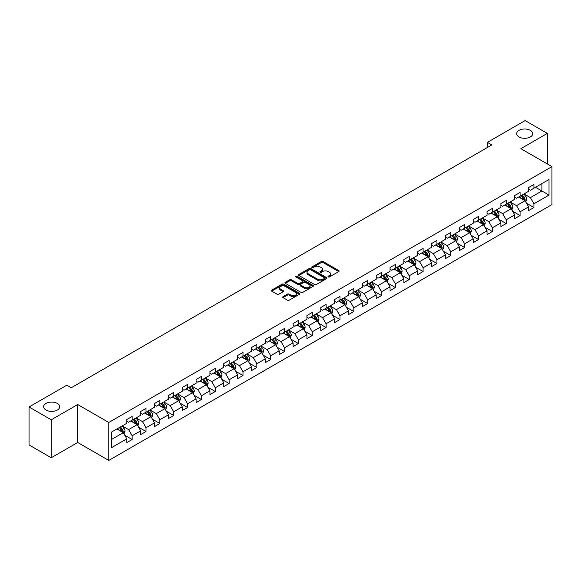 <?xml version="1.0" encoding="UTF-8"?>
<svg xmlns="http://www.w3.org/2000/svg" width="581" height="581" viewBox="0 0 581 581"><rect width="100%" height="100%" fill="white"/><g stroke="black" fill="none" stroke-linecap="round" stroke-linejoin="round"><path stroke-width="0.87" d="M328.265 276.926A0.864 0.501 0 0 0 329.485 276.926L338.752 271.581A1.235 0.712 0 0 0 339.115 271.08A1.235 0.712 0 0 0 338.752 270.572L323.058 261.515A1.235 0.712 0 0 0 321.315 261.515L312.055 266.861A0.864 0.501 0 0 0 311.801 267.216A0.864 0.501 0 0 0 312.055 267.565A0.864 0.501 0 0 0 313.275 267.565L314.474 266.875A3.944 2.28 0 0 1 320.051 266.875L321.358 267.63A3.944 2.28 0 0 1 322.513 269.243A3.944 2.28 0 0 1 321.358 270.848L320.16 271.545A0.864 0.501 0 0 0 319.906 271.893A0.864 0.501 0 0 0 320.16 272.249A0.864 0.501 0 0 0 321.38 272.249L322.578 271.552A3.944 2.28 0 0 1 328.156 271.552L329.463 272.307A3.944 2.28 0 0 1 330.625 273.92A3.944 2.28 0 0 1 329.463 275.532L328.265 276.222A0.864 0.501 0 0 0 328.018 276.578A0.864 0.501 0 0 0 328.265 276.926L328.265 276.222M57.381 403.454A8.04 4.641 0 0 0 48.622 402.444A8.04 4.641 0 0 0 43.655 406.736A8.04 4.641 0 0 0 46.015 410.019A8.04 4.641 0 0 0 54.774 411.021A8.04 4.641 0 0 0 59.734 406.736A8.04 4.641 0 0 0 57.381 403.454M530.373 130.376A8.04 4.641 0 0 0 521.607 129.367A8.04 4.641 0 0 0 516.647 133.659A8.04 4.641 0 0 0 519 136.934A8.04 4.641 0 0 0 527.759 137.944A8.04 4.641 0 0 0 532.726 133.659A8.04 4.641 0 0 0 530.373 130.376M283.049 296.644A1.235 0.712 0 0 0 282.686 297.145A1.235 0.712 0 0 0 283.049 297.646L287.45 300.188A1.235 0.712 0 0 0 289.193 300.188L299.484 294.255A1.235 0.712 0 0 0 299.84 293.746A1.235 0.712 0 0 0 299.484 293.245L283.789 284.189A1.235 0.712 0 0 0 282.046 284.189L271.763 290.122A1.235 0.712 0 0 0 271.4 290.631A1.235 0.712 0 0 0 271.763 291.132L277.079 294.204A1.235 0.712 0 0 0 278.822 294.204L283.223 291.662A1.235 0.712 0 0 0 283.586 291.161A1.235 0.712 0 0 0 283.223 290.653L280.587 289.135A3.297 1.903 0 0 1 279.621 287.784A3.297 1.903 0 0 1 281.654 286.026A3.297 1.903 0 0 1 285.249 286.44L295.576 292.403A3.297 1.903 0 0 1 296.542 293.746A3.297 1.903 0 0 1 294.509 295.511A3.297 1.903 0 0 1 290.914 295.097L289.193 294.102A1.235 0.712 0 0 0 287.45 294.102L283.049 296.644L283.049 297.646L287.45 295.126L287.45 294.102M77.716 404.529L51.251 419.809L29.05 406.99L29.05 444.937L51.251 457.755L77.716 442.475L108.8 460.421L108.8 422.474L77.716 404.529L77.716 442.475M547.331 163.958L547.331 133.398L520.866 148.678L551.95 166.624L108.8 422.474M547.331 133.398L525.13 120.579L487.386 142.374L487.386 147.501M29.05 406.99L66.793 385.203L71.231 387.767L491.824 144.938L487.386 142.374M314.561 284.537A1.235 0.712 0 0 0 316.304 284.537L326.587 278.604A1.235 0.712 0 0 0 326.95 278.096A1.235 0.712 0 0 0 326.587 277.595L310.9 268.538A1.235 0.712 0 0 0 309.157 268.538L298.866 274.472A1.235 0.712 0 0 0 298.511 274.98A1.235 0.712 0 0 0 298.866 275.481L314.561 284.537M296.208 277.115A0.864 0.501 0 0 1 297.08 277.239L297.08 276.207L313.036 285.424A1.235 0.712 0 0 1 313.399 285.925A1.235 0.712 0 0 1 313.036 286.426L302.752 292.366A1.235 0.712 0 0 1 301.009 292.366L285.315 283.303L285.315 282.301A1.235 0.712 0 0 0 284.951 282.802A1.235 0.712 0 0 0 285.315 283.303M285.315 282.301L289.716 279.759A1.235 0.712 0 0 1 291.459 279.759L297.821 283.434A1.235 0.712 0 0 0 299.571 283.434L302.49 281.749A1.235 0.712 0 0 0 302.846 281.24A1.235 0.712 0 0 0 302.49 280.739L295.86 276.912A0.864 0.501 0 0 1 295.613 276.563A0.864 0.501 0 0 1 296.143 276.106A0.864 0.501 0 0 1 297.08 276.207M108.8 460.421L551.95 204.57L551.95 166.624M124.741 435.22L132.156 439.497L132.156 435.757L140.682 430.833L140.682 434.573L146.013 431.501L146.013 427.754L154.539 422.837L154.539 426.577L159.862 423.498L159.862 419.758L168.388 414.834L168.388 418.581L173.719 415.502L173.719 411.762L182.245 406.838L182.245 410.578L187.569 407.506L187.569 403.759L196.095 398.842L196.095 402.582L201.425 399.503L201.425 395.763L209.952 390.839L209.952 394.586L215.282 391.507L215.282 387.767L223.808 382.843L223.808 386.583L229.132 383.511L229.132 379.763L237.658 374.847L237.658 378.587L242.989 375.508L242.989 371.767L251.515 366.843L251.515 370.591L256.838 367.512L256.838 363.771L265.364 358.847L265.364 362.588L270.695 359.516L270.695 355.768L279.221 350.851L279.221 354.592L284.552 351.512L284.552 347.772L293.078 342.848L293.078 346.596L298.402 343.516L298.402 339.776L306.928 334.852L306.928 338.592L312.258 335.52L312.258 331.773L320.785 326.856L320.785 330.596L326.115 327.517L326.115 323.777L334.634 318.853L334.634 322.6L339.965 319.521L339.965 315.781L348.491 310.857L348.491 314.597L353.822 311.525L353.822 307.777L362.348 302.854L362.348 306.601L367.671 303.522L367.671 299.781L376.197 294.857L376.197 298.598L381.528 295.526L381.528 291.785L390.054 286.861L390.054 290.602L395.385 287.53L395.385 283.782L403.904 278.858L403.904 282.606L409.235 279.526L409.235 275.786L417.761 270.862L417.761 274.602L423.091 271.53L423.091 267.783L431.618 262.866L431.618 266.606L436.941 263.534L436.941 259.787L445.467 254.863L445.467 258.61L450.798 255.531L450.798 251.791L459.324 246.867L459.324 250.607L464.655 247.535L464.655 243.788L473.181 238.871L473.181 242.611L478.504 239.532L478.504 235.792L487.031 230.868L487.031 234.615L492.361 231.536L492.361 227.796L500.887 222.872L500.887 226.612L506.211 223.54L506.211 219.792L514.737 214.876L514.737 218.616L520.068 215.536L520.068 211.796L528.594 206.872L528.594 210.62L533.924 207.54L533.924 203.8L549.016 195.085L549.016 179.493L541.913 183.596L541.913 190.982L549.016 195.085M132.156 439.497L126.825 442.577L126.825 438.829L111.734 447.552L111.734 431.959L126.825 423.244L126.825 419.504L132.156 416.424L132.156 420.172L140.682 415.248L140.682 411.501L146.013 408.428L146.013 412.169L154.539 407.245L154.539 403.505L159.862 400.425L159.862 404.173L168.388 399.249L168.388 395.508L173.719 392.429L173.719 396.169L182.245 391.253L182.245 387.505L187.569 384.433L187.569 388.173L196.095 383.249L196.095 379.509L201.425 376.43L201.425 380.177L209.952 375.253L209.952 371.513L215.282 368.434L215.282 372.174L223.808 367.257L223.808 363.51L229.132 360.438L229.132 364.178L237.658 359.254L237.658 355.514L242.989 352.435L242.989 356.182L251.515 351.258L251.515 347.518L256.838 344.439L256.838 348.179L265.364 343.262L265.364 339.515L270.695 336.443L270.695 340.183L279.221 335.259L279.221 331.519L284.552 328.439L284.552 332.187L293.078 327.263L293.078 323.523L298.402 320.443L298.402 324.183L306.928 319.267L306.928 315.519L312.258 312.447L312.258 316.187L320.785 311.263L320.785 307.523L326.115 304.444L326.115 308.191L334.634 303.267L334.634 299.527L339.965 296.448L339.965 300.188L348.491 295.271L348.491 291.524L353.822 288.452L353.822 292.192L362.348 287.268L362.348 283.528L367.671 280.449L367.671 284.196L376.197 279.272L376.197 275.525L381.528 272.453L381.528 276.193L390.054 271.276L390.054 267.529L395.385 264.457L395.385 268.197L403.904 263.273L403.904 259.533L409.235 256.453L409.235 260.201L417.761 255.277L417.761 251.529L423.091 248.457L423.091 252.198L431.618 247.274L431.618 243.533L436.941 240.454L436.941 244.202L445.467 239.278L445.467 235.537L450.798 232.458L450.798 236.206L459.324 231.282L459.324 227.534L464.655 224.462L464.655 228.202L473.181 223.278L473.181 219.538L478.504 216.459L478.504 220.206L487.031 215.282L487.031 211.542L492.361 208.463L492.361 212.203L500.887 207.286L500.887 203.539L506.211 200.467L506.211 204.207L514.737 199.283L514.737 195.543L520.068 192.464L520.068 196.211L528.594 191.287L528.594 187.547L533.924 184.468L533.924 188.208L549.016 179.493M130.732 420.985L137.131 424.682L128.604 429.606L122.206 425.909M126.825 421.196L128.604 422.22L132.156 420.172M128.604 429.606L132.156 435.757M137.131 424.682L140.682 430.833M144.589 412.989L150.98 416.679L142.454 421.603L136.063 417.913M140.682 413.193L142.454 414.224L146.013 412.169M142.454 421.603L146.013 427.754M150.98 416.679L154.539 422.837M158.446 404.993L164.837 408.683L156.311 413.607L149.92 409.917M154.539 405.197L156.311 406.221L159.862 404.173M156.311 413.607L159.862 419.758M164.837 408.683L168.388 414.834M172.296 396.99L178.694 400.687L170.168 405.611L163.769 401.914M168.388 397.201L170.168 398.225L173.719 396.169M170.168 405.611L173.719 411.762M178.694 400.687L182.245 406.838M186.152 388.994L192.543 392.683L184.017 397.607L177.626 393.918M182.245 389.197L184.017 390.229L187.569 388.173M184.017 397.607L187.569 403.759M192.543 392.683L196.095 398.842M200.002 380.998L206.4 384.687L197.874 389.611L191.476 385.922M196.095 381.201L197.874 382.225L201.425 380.177M197.874 389.611L201.425 395.763M206.4 384.687L209.952 390.839M213.859 372.995L220.25 376.691L211.731 381.608L205.333 377.919M209.952 373.205L211.731 374.229L215.282 372.174M211.731 381.608L215.282 387.767M220.25 376.691L223.808 382.843M227.716 364.999L234.107 368.688L225.581 373.612L219.19 369.923M223.808 365.202L225.581 366.226L229.132 364.178M225.581 373.612L229.132 379.763M234.107 368.688L237.658 374.847M241.565 357.003L247.964 360.692L239.437 365.616L233.039 361.919M237.658 357.206L239.437 358.23L242.989 356.182M239.437 365.616L242.989 371.767M247.964 360.692L251.515 366.843M255.422 348.999L261.813 352.696L253.287 357.613L246.896 353.923M251.515 349.21L253.287 350.234L256.838 348.179M253.287 357.613L256.838 363.771M261.813 352.696L265.364 358.847M269.272 341.003L275.67 344.693L267.144 349.617L260.753 345.927M265.364 341.207L267.144 342.231L270.695 340.183M267.144 349.617L270.695 355.768M275.67 344.693L279.221 350.851M283.129 333.007L289.52 336.697L281.001 341.621L274.602 337.924M279.221 333.211L281.001 334.235L284.552 332.187M281.001 341.621L284.552 347.772M289.52 336.697L293.078 342.848M296.985 325.004L303.376 328.701L294.85 333.617L288.459 329.928M293.078 325.215L294.85 326.239L298.402 324.183M294.85 333.617L298.402 339.776M303.376 328.701L306.928 334.852M310.835 317.008L317.233 320.697L308.707 325.621L302.309 321.932M306.928 317.211L308.707 318.235L312.258 316.187M308.707 325.621L312.258 331.773M317.233 320.697L320.785 326.856M324.692 309.012L331.083 312.701L322.557 317.625L316.166 313.929M320.785 309.215L322.557 310.239L326.115 308.191M322.557 317.625L326.115 323.777M331.083 312.701L334.634 318.853M338.541 301.009L344.94 304.705L336.414 309.622L330.023 305.933M334.634 301.219L336.414 302.243L339.965 300.188M336.414 309.622L339.965 315.781M344.94 304.705L348.491 310.857M352.398 293.013L358.797 296.702L350.27 301.626L343.872 297.937M348.491 293.216L350.27 294.24L353.822 292.192M350.27 301.626L353.822 307.777M358.797 296.702L362.348 302.854M366.255 285.017L372.646 288.706L364.12 293.63L357.729 289.934M362.348 285.22L364.12 286.244L367.671 284.196M364.12 293.63L367.671 299.781M372.646 288.706L376.197 294.857M380.105 277.014L386.503 280.71L377.977 285.627L371.579 281.938M376.197 277.217L377.977 278.248L381.528 276.193M377.977 285.627L381.528 291.785M386.503 280.71L390.054 286.861M393.962 269.018L400.353 272.707L391.826 277.631L385.435 273.941M390.054 269.221L391.826 270.245L395.385 268.197M391.826 277.631L395.385 283.782M400.353 272.707L403.904 278.858M407.818 261.022L414.209 264.711L405.683 269.635L399.292 265.938M403.904 261.225L405.683 262.249L409.235 260.201M405.683 269.635L409.235 275.786M414.209 264.711L417.761 270.862M421.668 253.018L428.066 256.715L419.54 261.632L413.142 257.942M417.761 253.222L419.54 254.253L423.091 252.198M419.54 261.632L423.091 267.783M428.066 256.715L431.618 262.866M435.525 245.022L441.916 248.712L433.39 253.636L426.999 249.946M431.618 245.226L433.39 246.25L436.941 244.202M433.39 253.636L436.941 259.787M441.916 248.712L445.467 254.863M449.374 237.019L455.773 240.716L447.247 245.64L440.848 241.943M445.467 237.23L447.247 238.254L450.798 236.206M447.247 245.64L450.798 251.791M455.773 240.716L459.324 246.867M463.231 229.023L469.622 232.712L461.096 237.636L454.705 233.947M459.324 229.226L461.096 230.258L464.655 228.202M461.096 237.636L464.655 243.788M469.622 232.712L473.181 238.871M477.088 221.027L483.479 224.716L474.953 229.64L468.562 225.951M473.181 221.23L474.953 222.254L478.504 220.206M474.953 229.64L478.504 235.792M483.479 224.716L487.031 230.868M490.938 213.024L497.336 216.72L488.81 221.644L482.412 217.948M487.031 213.234L488.81 214.258L492.361 212.203M488.81 221.644L492.361 227.796M497.336 216.72L500.887 222.872M504.795 205.028L511.186 208.717L502.659 213.641L496.268 209.952M500.887 205.231L502.659 206.262L506.211 204.207M502.659 213.641L506.211 219.792M511.186 208.717L514.737 214.876M518.644 197.032L525.042 200.721L516.516 205.645L510.118 201.956M514.737 197.235L516.516 198.259L520.068 196.211M516.516 205.645L520.068 211.796M525.042 200.721L528.594 206.872M535.522 187.285L541.913 190.982L530.373 197.642L523.975 193.952M528.594 189.239L530.373 190.263L533.924 188.208M530.373 197.642L533.924 203.8M51.251 419.809L51.251 457.755M111.734 439.345L123.274 432.678L116.883 428.989M123.274 432.678L126.825 438.829M526.509 203.263L533.924 207.54M512.653 211.259L520.068 215.536M498.796 219.255L506.211 223.54M484.946 227.258L492.361 231.536M471.089 235.254L478.504 239.532M457.24 243.25L464.655 247.535M443.383 251.253L450.798 255.531M429.526 259.249L436.941 263.534M415.676 267.245L423.091 271.53M401.82 275.249L409.235 279.526M387.97 283.245L395.385 287.53M374.113 291.241L381.528 295.526M360.256 299.244L367.671 303.522M346.407 307.24L353.822 311.525M332.55 315.236L339.965 319.521M318.693 323.239L326.115 327.517M304.843 331.235L312.258 335.52M290.987 339.231L298.402 343.516M277.137 347.235L284.552 351.512M263.28 355.231L270.695 359.516M249.423 363.234L256.838 367.512M235.574 371.23L242.989 375.508M221.717 379.226L229.132 383.511M207.867 387.229L215.282 391.507M194.01 395.225L201.425 399.503M180.154 403.221L187.569 407.506M166.304 411.225L173.719 415.502M152.447 419.221L159.862 423.498M138.598 427.217L146.013 431.501M328.614 277.05L329.463 276.556A3.944 2.28 0 0 0 330.625 274.944L330.625 273.92M322.513 269.243L322.513 270.267A3.944 2.28 0 0 1 321.358 271.879L320.509 272.366M338.738 271.588L323.058 262.539A1.235 0.712 0 0 0 321.315 262.539L312.396 267.688M326.573 278.611L310.9 269.562A1.235 0.712 0 0 0 309.157 269.562L298.888 275.488M324.409 278.452A0.864 0.501 0 0 0 324.663 278.096A0.864 0.501 0 0 0 324.409 277.747L310.639 269.795A0.864 0.501 0 0 0 309.419 269.795L308.155 270.521A3.944 2.28 0 0 0 307 272.133A3.944 2.28 0 0 0 308.155 273.745L317.567 279.178A3.944 2.28 0 0 0 323.145 279.178L324.409 278.452L324.409 279.476A0.864 0.501 0 0 0 324.663 279.12L324.663 278.096M307 272.133L307 273.157A3.944 2.28 0 0 0 308.155 274.769L308.155 273.745M324.409 279.476L323.145 280.202A3.944 2.28 0 0 1 317.567 280.202L308.155 274.769M285.329 283.317L289.716 280.783L289.716 279.759M302.846 281.24L302.846 282.272A1.235 0.712 0 0 1 302.49 282.773L299.571 284.458A1.235 0.712 0 0 1 297.821 284.458L291.459 280.783A1.235 0.712 0 0 0 289.716 280.783M297.08 277.239L313.021 286.433M304.429 287.246A3.297 1.903 0 0 0 308.024 287.66A3.297 1.903 0 0 0 310.058 285.896A3.297 1.903 0 0 0 309.092 284.552L305.453 282.453A1.235 0.712 0 0 0 303.71 282.453L300.791 284.138A1.235 0.712 0 0 0 300.428 284.639A1.235 0.712 0 0 0 300.791 285.14L304.429 287.246L304.429 288.27A3.297 1.903 0 0 0 308.024 288.684A3.297 1.903 0 0 0 310.058 286.927L310.058 285.896M300.428 284.639L300.428 285.663A1.235 0.712 0 0 0 300.791 286.172L300.791 285.14M304.429 288.27L300.791 286.172M296.542 293.746L296.542 294.778A3.297 1.903 0 0 1 294.509 296.535A3.297 1.903 0 0 1 290.914 296.121L289.193 295.126A1.235 0.712 0 0 0 287.45 295.126M279.621 287.784L279.621 288.808A3.297 1.903 0 0 0 280.587 290.159L280.587 289.135M283.208 291.669L280.587 290.159M299.462 294.262L283.789 285.213A1.235 0.712 0 0 0 282.046 285.213L271.777 291.139M525.74 201.934L526.8 199.276A3.326 1.925 -120 0 0 525.74 196.443L523.902 193.996M520.707 198.223L519.465 196.56M521.15 195.586L522.987 198.034A3.326 1.925 60 0 1 523.939 200.031L525.006 199.421A3.326 1.925 -120 0 0 524.047 197.417L522.217 194.969M521.382 195.448L523.416 198.165A1.692 0.98 60 0 1 523.728 198.68L525.006 199.421M511.89 209.937L512.943 207.272A3.326 1.925 -120 0 0 511.883 204.439L510.053 201.992M506.857 206.219L505.608 204.556M507.3 203.582L509.13 206.03A3.326 1.925 60 0 1 510.082 208.034L511.149 207.417A3.326 1.925 -120 0 0 510.198 205.413L508.36 202.965M507.533 203.452L509.566 206.161A1.692 0.98 60 0 1 509.871 206.676L511.149 207.417M498.033 217.933L499.094 215.275A3.326 1.925 -120 0 0 498.026 212.435L496.196 209.995M493 214.215L491.758 212.559M493.443 211.578L495.273 214.026A3.326 1.925 60 0 1 496.232 216.03L497.292 215.413A3.326 1.925 -120 0 0 496.341 213.416L494.511 210.968M493.676 211.448L495.709 214.164A1.692 0.98 60 0 1 496.014 214.679L497.292 215.413M484.184 225.929L485.237 223.271A3.326 1.925 -120 0 0 484.176 220.439L482.339 217.991M479.143 222.218L477.902 220.555M479.586 219.582L481.424 222.029A3.326 1.925 60 0 1 482.375 224.026L483.443 223.416A3.326 1.925 -120 0 0 482.484 221.412L480.654 218.964M479.819 219.444L481.852 222.16A1.692 0.98 60 0 1 482.165 222.676L483.443 223.416M470.327 233.932L471.38 231.267A3.326 1.925 -120 0 0 470.32 228.435L468.489 225.987M465.294 230.214L464.045 228.551M465.737 227.578L467.567 230.025A3.326 1.925 60 0 1 468.518 232.03L469.586 231.412A3.326 1.925 -120 0 0 468.635 229.408L466.804 226.96M465.969 227.447L468.003 230.156A1.692 0.98 60 0 1 468.308 230.672L469.586 231.412M456.47 241.928L457.53 239.27A3.326 1.925 -120 0 0 456.47 236.431L454.632 233.99M451.437 238.21L450.195 236.554M451.88 235.574L453.717 238.021A3.326 1.925 60 0 1 454.669 240.026L455.729 239.408A3.326 1.925 -120 0 0 454.778 237.411L452.948 234.964M452.112 235.443L454.146 238.159A1.692 0.98 60 0 1 454.458 238.675L455.729 239.408M442.62 249.924L443.673 247.266A3.326 1.925 -120 0 0 442.613 244.434L440.783 241.986M437.587 246.213L436.338 244.55M438.03 243.577L439.861 246.024A3.326 1.925 60 0 1 440.812 248.022L441.88 247.412A3.326 1.925 -120 0 0 440.928 245.407L439.091 242.96M438.256 243.439L440.289 246.155A1.692 0.98 60 0 1 440.601 246.671L441.88 247.412M428.763 257.928L429.824 255.262A3.326 1.925 -120 0 0 428.756 252.43L426.926 249.983M423.731 254.209L422.489 252.546M424.174 251.573L426.004 254.02A3.326 1.925 60 0 1 426.962 256.025L428.023 255.408A3.326 1.925 -120 0 0 427.071 253.403L425.241 250.956M424.406 251.442L426.439 254.151A1.692 0.98 60 0 1 426.744 254.667L428.023 255.408M414.914 265.924L415.967 263.266A3.326 1.925 -120 0 0 414.907 260.433L413.069 257.986M409.874 262.205L408.632 260.549M410.317 259.569L412.154 262.016A3.326 1.925 60 0 1 413.106 264.021L414.173 263.404A3.326 1.925 -120 0 0 413.214 261.406L411.384 258.959M410.549 259.438L412.583 262.154A1.692 0.98 60 0 1 412.895 262.67L414.173 263.404M401.057 273.927L402.11 271.262A3.326 1.925 -120 0 0 401.05 268.429L399.22 265.982M396.024 270.209L394.775 268.545M396.467 267.572L398.297 270.02A3.326 1.925 60 0 1 399.249 272.017L400.316 271.407A3.326 1.925 -120 0 0 399.365 269.402L397.527 266.955M396.7 267.434L398.733 270.15A1.692 0.98 60 0 1 399.038 270.666L400.316 271.407M387.2 281.923L388.261 279.258A3.326 1.925 -120 0 0 387.2 276.425L385.363 273.978M382.167 278.205L380.925 276.541M382.61 275.568L384.44 278.016A3.326 1.925 60 0 1 385.399 280.02L386.459 279.403A3.326 1.925 -120 0 0 385.508 277.398L383.678 274.951M382.843 275.438L384.876 278.146A1.692 0.98 60 0 1 385.181 278.662L386.459 279.403M373.351 289.919L374.404 287.261A3.326 1.925 -120 0 0 373.343 284.429L371.513 281.981M368.318 286.208L367.069 284.545M368.761 283.572L370.591 286.012A3.326 1.925 60 0 1 371.542 288.016L372.61 287.399A3.326 1.925 -120 0 0 371.658 285.402L369.821 282.954M368.986 283.434L371.019 286.15A1.692 0.98 60 0 1 371.332 286.665L372.61 287.399M359.494 297.922L360.554 295.257A3.326 1.925 -120 0 0 359.486 292.425L357.656 289.977M354.461 294.204L353.219 292.541M354.904 291.568L356.734 294.015A3.326 1.925 60 0 1 357.685 296.012L358.753 295.402A3.326 1.925 -120 0 0 357.802 293.398L355.971 290.95M355.136 291.43L357.17 294.146A1.692 0.98 60 0 1 357.475 294.661L358.753 295.402M345.644 305.918L346.697 303.253A3.326 1.925 -120 0 0 345.637 300.421L343.799 297.973M340.604 302.2L339.362 300.537M341.047 299.564L342.884 302.011A3.326 1.925 60 0 1 343.836 304.016L344.903 303.398A3.326 1.925 -120 0 0 343.945 301.394L342.115 298.946M341.279 299.433L343.313 302.149A1.692 0.98 60 0 1 343.625 302.657L344.903 303.398M331.787 313.914L332.84 311.256A3.326 1.925 -120 0 0 331.78 308.424L329.95 305.976M326.754 310.203L325.505 308.54M327.197 307.567L329.028 310.007A3.326 1.925 60 0 1 329.979 312.012L331.047 311.394A3.326 1.925 -120 0 0 330.095 309.397L328.258 306.95M327.43 307.429L329.463 310.145A1.692 0.98 60 0 1 329.768 310.661L331.047 311.394M317.93 321.918L318.991 319.252A3.326 1.925 -120 0 0 317.93 316.42L316.093 313.972M312.898 318.199L311.656 316.536M313.341 315.563L315.171 318.01A3.326 1.925 60 0 1 316.129 320.008L317.19 319.397A3.326 1.925 -120 0 0 316.238 317.393L314.408 314.946M313.573 315.425L315.606 318.141A1.692 0.98 60 0 1 315.911 318.657L317.19 319.397M304.081 329.914L305.134 327.256A3.326 1.925 -120 0 0 304.074 324.416L302.243 321.968M299.048 326.195L297.799 324.532M299.484 323.559L301.321 326.006A3.326 1.925 60 0 1 302.273 328.011L303.34 327.393A3.326 1.925 -120 0 0 302.389 325.389L300.551 322.949M299.716 323.428L301.75 326.144A1.692 0.98 60 0 1 302.062 326.653L303.34 327.393M290.224 337.91L291.284 335.252A3.326 1.925 -120 0 0 290.217 332.419L288.387 329.972M285.191 334.198L283.949 332.535M285.634 331.562L287.464 334.01A3.326 1.925 60 0 1 288.416 336.007L289.483 335.39A3.326 1.925 -120 0 0 288.532 333.392L286.702 330.945M285.867 331.424L287.9 334.14A1.692 0.98 60 0 1 288.205 334.656L289.483 335.39M276.367 345.913L277.428 343.248A3.326 1.925 -120 0 0 276.367 340.415L274.53 337.968M271.334 342.194L270.092 340.531M271.777 339.558L273.615 342.006A3.326 1.925 60 0 1 274.566 344.003L275.634 343.393A3.326 1.925 -120 0 0 274.675 341.388L272.845 338.941M272.01 339.427L274.043 342.136A1.692 0.98 60 0 1 274.355 342.652L275.634 343.393M262.518 353.909L263.571 351.251A3.326 1.925 -120 0 0 262.51 348.411L260.68 345.964M257.485 350.19L256.236 348.527M257.928 347.554L259.758 350.002A3.326 1.925 60 0 1 260.709 352.006L261.777 351.389A3.326 1.925 -120 0 0 260.825 349.384L258.988 346.944M258.16 347.423L260.194 350.14A1.692 0.98 60 0 1 260.499 350.655L261.777 351.389M248.661 361.905L249.721 359.247A3.326 1.925 -120 0 0 248.653 356.414L246.823 353.967M243.628 358.194L242.386 356.531M244.071 355.557L245.901 358.005A3.326 1.925 60 0 1 246.86 360.002L247.92 359.385A3.326 1.925 -120 0 0 246.969 357.388L245.138 354.94M244.303 355.419L246.337 358.136A1.692 0.98 60 0 1 246.642 358.651L247.92 359.385M234.811 369.908L235.864 367.243A3.326 1.925 -120 0 0 234.804 364.41L232.966 361.963M229.778 366.19L228.529 364.527M230.214 363.553L232.051 366.001A3.326 1.925 60 0 1 233.003 368.005L234.07 367.388A3.326 1.925 -120 0 0 233.119 365.384L231.282 362.936M230.446 363.423L232.48 366.132A1.692 0.98 60 0 1 232.792 366.647L234.07 367.388M220.954 377.904L222.015 375.246A3.326 1.925 -120 0 0 220.947 372.406L219.117 369.959M215.921 374.186L214.672 372.523M216.364 371.549L218.195 373.997A3.326 1.925 60 0 1 219.146 376.001L220.214 375.384A3.326 1.925 -120 0 0 219.262 373.387L217.432 370.939M216.597 371.419L218.63 374.135A1.692 0.98 60 0 1 218.935 374.651L220.214 375.384M207.097 385.9L208.158 383.242A3.326 1.925 -120 0 0 207.097 380.41L205.26 377.962M202.065 382.189L200.823 380.526M202.508 379.553L204.345 382A3.326 1.925 60 0 1 205.296 383.997L206.364 383.387A3.326 1.925 -120 0 0 205.405 381.383L203.575 378.935M202.74 379.415L204.773 382.131A1.692 0.98 60 0 1 205.086 382.647L206.364 383.387M193.248 393.903L194.301 391.238A3.326 1.925 -120 0 0 193.241 388.406L191.41 385.958M188.215 390.185L186.966 388.522M188.658 387.549L190.488 389.996A3.326 1.925 60 0 1 191.44 392.001L192.507 391.383A3.326 1.925 -120 0 0 191.556 389.379L189.718 386.931M188.89 387.418L190.924 390.127A1.692 0.98 60 0 1 191.229 390.643L192.507 391.383M179.391 401.899L180.451 399.241A3.326 1.925 -120 0 0 179.384 396.402L177.554 393.962M174.358 398.181L173.116 396.525M174.801 395.545L176.631 397.992A3.326 1.925 60 0 1 177.59 399.997L178.65 399.379A3.326 1.925 -120 0 0 177.699 397.382L175.869 394.935M175.034 395.414L177.067 398.13A1.692 0.98 60 0 1 177.372 398.646L178.65 399.379M165.541 409.895L166.594 407.237A3.326 1.925 -120 0 0 165.534 404.405L163.697 401.958M160.501 406.184L159.259 404.521M160.944 403.548L162.782 405.996A3.326 1.925 60 0 1 163.733 407.993L164.801 407.383A3.326 1.925 -120 0 0 163.842 405.378L162.012 402.931M161.177 403.41L163.21 406.126A1.692 0.98 60 0 1 163.522 406.642L164.801 407.383M151.685 417.899L152.738 415.233A3.326 1.925 -120 0 0 151.677 412.401L149.847 409.954M146.652 414.18L145.403 412.517M147.095 411.544L148.925 413.992A3.326 1.925 60 0 1 149.876 415.996L150.944 415.379A3.326 1.925 -120 0 0 149.992 413.374L148.162 410.927M147.327 411.413L149.361 414.122A1.692 0.98 60 0 1 149.666 414.638L150.944 415.379M137.828 425.895L138.888 423.237A3.326 1.925 -120 0 0 137.828 420.397L135.99 417.957M132.795 422.176L131.553 420.521M133.238 419.54L135.075 421.988A3.326 1.925 60 0 1 136.027 423.992L137.087 423.375A3.326 1.925 -120 0 0 136.136 421.378L134.305 418.93M133.47 419.409L135.504 422.126A1.692 0.98 60 0 1 135.816 422.641L137.087 423.375M123.978 433.891L125.031 431.233A3.326 1.925 -120 0 0 123.971 428.4L122.141 425.953M118.945 430.18L117.696 428.517M119.388 427.543L121.218 429.991A3.326 1.925 60 0 1 122.17 431.988L123.237 431.378A3.326 1.925 -120 0 0 122.286 429.374L120.449 426.926M119.613 427.405L121.647 430.122A1.692 0.98 60 0 1 121.959 430.637L123.237 431.378M329.463 276.556L329.463 275.532M320.16 272.249L320.16 271.545M321.358 271.879L321.358 270.848M312.055 267.565L312.055 266.861M321.315 262.539L321.315 261.515M323.058 262.539L323.058 261.515M338.752 271.581L338.752 270.572M298.866 275.481L298.866 274.472M309.157 269.562L309.157 268.538M310.9 269.562L310.9 268.538M326.587 278.604L326.587 277.595M317.567 280.202L317.567 279.178M323.145 280.202L323.145 279.178M291.459 280.783L291.459 279.759M297.821 284.458L297.821 283.434M299.571 284.458L299.571 283.434M302.49 282.773L302.49 281.749M313.036 286.426L313.036 285.424M289.193 295.126L289.193 294.102M290.914 296.121L290.914 295.097M283.223 291.662L283.223 290.653M271.763 291.132L271.763 290.122M282.046 285.213L282.046 284.189M283.789 285.213L283.789 284.189M299.484 294.255L299.484 293.245M524.716 200.532L526.778 199.341M524.047 197.417L525.74 196.443M521.68 198.782L522.987 198.034M510.859 208.528L512.921 207.337M510.198 205.413L511.883 204.439M507.83 206.778L509.13 206.03M497.002 216.531L499.072 215.34M496.341 213.416L498.026 212.435M493.973 214.781L495.273 214.026M483.152 224.527L485.215 223.336M482.484 221.412L484.176 220.439M480.124 222.777L481.424 222.029M469.295 232.523L471.358 231.332M468.635 229.408L470.32 228.435M466.267 230.773L467.567 230.025M455.446 240.527L457.508 239.336M454.778 237.411L456.47 236.431M452.41 238.776L453.717 238.021M441.589 248.523L443.652 247.332M440.928 245.407L442.613 244.434M438.561 246.772L439.861 246.024M427.732 256.519L429.802 255.328M427.071 253.403L428.756 252.43M424.704 254.776L426.004 254.02M413.883 264.522L415.945 263.331M413.214 261.406L414.907 260.433M410.847 262.772L412.154 262.016M400.026 272.518L402.088 271.327M399.365 269.402L401.05 268.429M396.997 270.768L398.297 270.02M386.176 280.514L388.239 279.323M385.508 277.398L387.2 276.425M383.14 278.771L384.44 278.016M372.319 288.517L374.382 287.326M371.658 285.402L373.343 284.429M369.291 286.767L370.591 286.012M358.462 296.513L360.532 295.322M357.802 293.398L359.486 292.425M355.434 294.763L356.734 294.015M344.613 304.509L346.675 303.318M343.945 301.394L345.637 300.421M341.577 302.766L342.884 302.011M330.756 312.513L332.819 311.322M330.095 309.397L331.78 308.424M327.728 310.762L329.028 310.007M316.899 320.509L318.969 319.318M316.238 317.393L317.93 316.42M313.871 318.758L315.171 318.01M303.05 328.512L305.112 327.314M302.389 325.389L304.074 324.416M300.021 326.762L301.321 326.006M289.193 336.508L291.263 335.317M288.532 333.392L290.217 332.419M286.164 334.758L287.464 334.01M275.343 344.504L277.406 343.313M274.675 341.388L276.367 340.415M272.307 342.754L273.615 342.006M261.486 352.507L263.549 351.309M260.825 349.384L262.51 348.411M258.458 350.757L259.758 350.002M247.629 360.503L249.699 359.312M246.969 357.388L248.653 356.414M244.601 358.753L245.901 358.005M233.78 368.499L235.842 367.308M233.119 365.384L234.804 364.41M230.751 366.749L232.051 366.001M219.923 376.503L221.993 375.304M219.262 373.387L220.947 372.406M216.895 374.752L218.195 373.997M206.073 384.499L208.136 383.307M205.405 381.383L207.097 380.41M203.038 382.748L204.345 382M192.217 392.495L194.279 391.303M191.556 389.379L193.241 388.406M189.188 390.744L190.488 389.996M178.36 400.498L180.43 399.307M177.699 397.382L179.384 396.402M175.331 398.748L176.631 397.992M164.51 408.494L166.573 407.303M163.842 405.378L165.534 404.405M161.482 406.744L162.782 405.996M150.653 416.49L152.716 415.299M149.992 413.374L151.677 412.401M147.625 414.74L148.925 413.992M136.804 424.493L138.866 423.302M136.136 421.378L137.828 420.397M133.768 422.743L135.075 421.988M122.947 432.489L125.009 431.298M122.286 429.374L123.971 428.4M119.918 430.739L121.218 429.991"/></g></svg>
